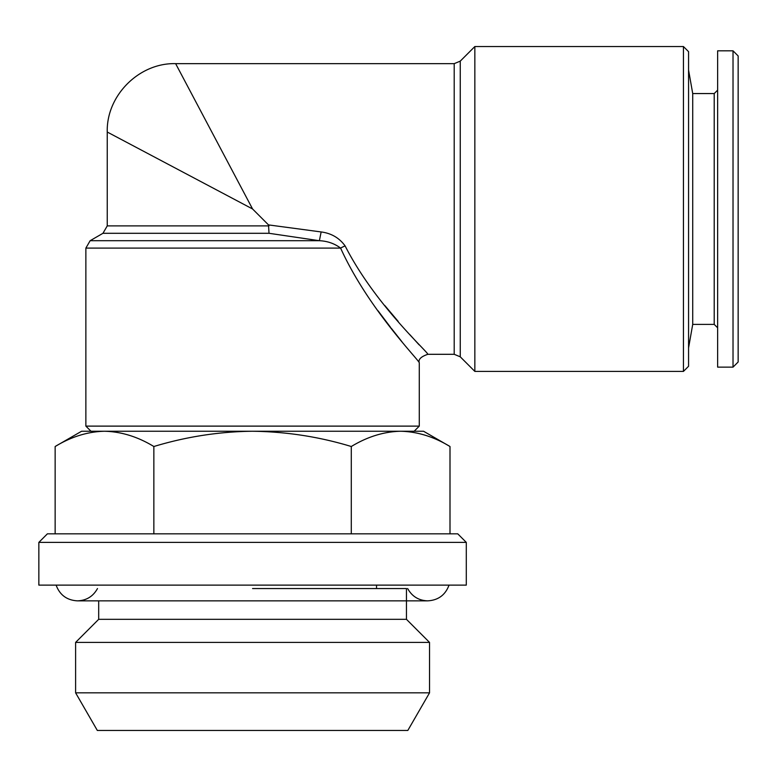 <?xml version="1.0" encoding="UTF-8"?>
<svg xmlns="http://www.w3.org/2000/svg" width="777" height="777" viewBox="0 0 777 777"><rect width="100%" height="100%" fill="white"/><g stroke="black" fill="none" stroke-linecap="round" stroke-linejoin="round"><path stroke-width="1.17" d="M351.291 533.828L351.291 446.513C367.404 436.732 383.857 431.643 400.641 431.245L414.151 431.245L419.279 426.117L85.868 426.117L85.868 248.106L340.608 248.106C368.609 309.761 419.93 361.043 419.279 362.849C419.774 360.868 368.541 309.654 340.608 248.106A8.547 2.01 157.1 0 1 345.124 245.93C339.326 237.927 331.342 233.265 321.144 231.944L319.386 240.705L269.027 233.294L268.502 224.903L321.144 231.944M378.069 310.81L390.433 327.175M391.171 328.117L401.991 341.793M474.844 46.542L474.844 371.406L683.439 371.406L683.439 46.542L474.844 46.542L460.246 61.14L460.246 356.808L454.205 354.302L454.205 63.646L175.631 63.646C139.161 62.646 106.245 95.552 107.245 132.032L107.245 225.893L268.988 225.893M252.574 208.974L107.245 132.032L252.574 208.974L175.631 63.646L252.574 208.974L268.502 224.903M269.027 233.294L102.962 233.294L90.142 240.705L319.386 240.705C327.467 241.084 334.537 243.551 340.608 248.106M683.439 371.406L688.568 366.268L688.568 51.67L683.439 46.542M466.297 542.385L38.85 542.385L38.85 585.12L466.297 585.12L466.297 542.385L457.75 533.828L47.397 533.828L38.85 542.385M407.818 730.458L97.329 730.458L75.612 692.841L429.535 692.841L407.818 730.458M406.449 588.548L252.574 588.548L406.449 588.548L406.449 619.318L429.535 642.404L75.612 642.404L75.612 692.841M406.449 619.318L98.689 619.318L75.612 642.404M717.637 90.142L714.209 93.561L714.209 324.388L692.715 324.388L692.715 93.561L688.568 70.056M733.022 367.132L733.022 50.816L717.637 50.816L717.637 367.132L733.022 367.132L738.15 361.995L738.15 55.944L733.022 50.816M450 533.828L450 446.513C433.925 436.742 417.472 431.653 400.641 431.245L252.574 431.245C286.412 431.691 319.318 436.781 351.291 446.513M55.148 533.828L55.148 446.513C71.261 436.732 87.714 431.643 104.497 431.245C121.329 431.653 137.782 436.742 153.856 446.513C186.237 436.713 219.143 431.623 252.574 431.245L90.996 431.245L85.868 426.117M153.856 533.828L153.856 446.513M104.497 431.245L81.595 431.245L55.148 446.513M450 446.513L423.552 431.245L400.641 431.245M345.124 245.93C375.33 305.215 428.35 352.311 427.826 354.302C428.506 352.467 375.398 305.312 345.124 245.93M419.075 344.813L409.877 334.664M398.193 321.406L384.809 305.526M419.279 426.117L419.279 362.849C418.084 359.489 420.93 356.643 427.826 354.302L454.205 354.302M90.142 240.705L85.868 248.106M107.245 225.893L102.962 233.294M56.109 585.12C59.81 595.027 66.939 600.271 77.486 600.854L98.689 600.854L98.689 619.318M97.484 588.548C93.133 596.406 86.47 600.514 77.486 600.854L406.449 600.854M429.535 642.404L429.535 692.841M692.715 324.388L688.568 347.892M714.209 324.388L717.637 327.807M714.209 93.561L692.715 93.561M376.534 585.12L376.534 588.548M449.038 585.12C445.338 595.027 438.209 600.271 427.651 600.854L252.574 600.854M407.653 588.548C412.004 596.406 418.677 600.514 427.651 600.854M460.246 61.14L454.205 63.646M460.246 356.808L474.844 371.406"/></g></svg>
